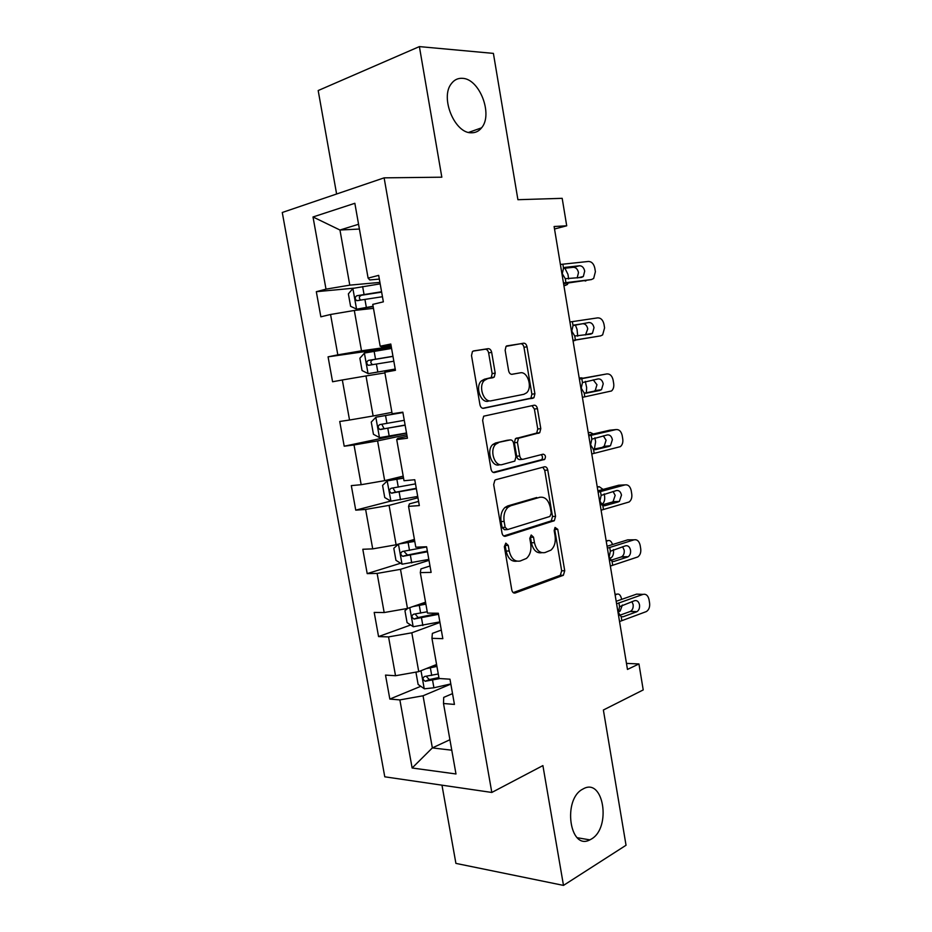 <?xml version="1.0" encoding="UTF-8"?>
<svg xmlns="http://www.w3.org/2000/svg" width="932" height="932" viewBox="0 0 932 932"><rect width="100%" height="100%" fill="white"/><g stroke="black" fill="none" stroke-linecap="round" stroke-linejoin="round"><path stroke-width="1.4" d="M505.808 543.146L504.34 546.63L511.785 589.944C512.379 592.344 513.532 593.358 515.245 592.997L563.371 575.265L564.722 570.745L557.755 529.341L555.041 527.43L554.167 530.506L555.076 535.888C555.868 542.156 554.482 546.909 550.917 550.136L545.045 552.548C539.826 553.515 536.308 550.23 534.455 542.669L533.523 537.182L531.193 534.991L529.795 538.393L530.727 543.892C531.531 550.23 530.11 555.076 526.44 558.431L520.231 560.994C514.79 562.031 511.109 558.687 509.21 550.975L508.243 545.371L505.808 543.146M471.534 132.787C475.565 132.822 478.92 131.179 481.564 127.835C493.308 114.543 479.514 78.509 462.295 78.323C457.868 78.078 454.222 79.849 451.368 83.659C439.799 97.674 454.851 133.73 471.534 132.787M591.307 839.091C611.625 827.826 603.598 777.125 583.269 788.856L582.826 789.101C562.357 799.155 569.58 850.916 589.863 839.872L591.307 839.091M491.665 352.354C491.071 349.884 489.894 348.661 488.135 348.673L473.689 350.91L472.419 351.609L471.51 355.546L479.957 404.744C480.574 407.226 481.762 408.414 483.545 408.309L533.931 397.743L534.91 393.758L526.999 346.774C526.44 344.374 525.322 343.174 523.668 343.186L506.053 346.355L505.144 350.222L508.627 370.738C509.21 373.173 510.352 374.361 512.052 374.303L520.231 372.835C527.617 370.994 532.813 387.561 526.545 392.861L523.854 394.306L491.292 400.772C483.673 402.892 477.953 386.197 484.372 380.431L487.518 378.707L494.251 377.087L495.207 373.103L491.665 352.354L488.636 352.913C488.042 350.444 486.865 349.22 485.106 349.244L473.095 351.096M441.966 785.175L455.911 863.393L563.487 885.4L626.036 845.254L603.377 710.009L643.22 689.925L638.944 663.957L627.469 669.432L554.109 226.511L566.714 225.8L562.182 198.33L517.912 199.704L493.401 53.392L419.388 46.6L318.185 90.544L336.615 194.007M563.487 885.4L542.902 765.591L491.816 792.456L384.124 177.849L441.826 177.196L419.388 46.6M495.801 479.724L494.857 480.248L493.68 484.593L502.01 533.034C502.604 535.457 503.769 536.529 505.505 536.25L554.33 520.697L555.565 516.34L547.76 470.043C547.212 467.701 546.129 466.617 544.509 466.792L495.801 479.724M491.024 469.134L482.636 420.32L483.673 416.185L534.129 405.222C535.76 405.129 536.855 406.27 537.426 408.635L540.793 428.627L539.733 432.716L518.495 438.273L517.423 442.42L519.718 455.923C520.301 458.323 521.419 459.441 523.097 459.266L543.193 454.164C545.535 454.909 546.047 456.645 544.696 459.371L494.566 472.524C492.807 472.722 491.63 471.592 491.024 469.134M491.816 792.456L384.776 776.81L282.268 212.484L384.124 177.849M353.764 288.186L316.321 291.693L320.853 316.81L330.557 314.48L337.815 354.847L328.076 356.84L332.573 381.759L342.335 379.976L349.535 420.029L339.737 421.474L344.199 446.207L354.02 444.96L361.173 484.698L351.317 485.619L355.744 510.154L365.624 509.443L372.718 548.878L362.804 549.263L367.196 573.611L377.134 573.425L384.17 612.545L374.198 612.417L378.555 636.579L388.551 636.906L395.529 675.735L385.51 675.094L389.832 699.07L399.875 699.909L412.13 768.003L455.981 773.968L443.504 703.509L454.432 704.417L449.981 679.195L439.065 678.496L431.947 638.315L442.828 638.676L438.331 613.244L427.473 613.105L420.297 572.597L431.12 572.399L426.6 546.758L415.8 547.189L408.554 506.356L419.33 505.587L414.763 479.735L404.022 480.737L396.717 439.578L407.435 438.226L402.834 412.165L392.151 413.75L384.788 372.252L395.436 370.307L390.799 344.036L380.174 346.215L381.596 346.739L391.044 345.411M316.321 291.693L326.002 289.153L313.012 216.97L354.847 203.293L368.105 278.12L378.672 275.359L383.355 301.84L372.765 304.38L380.174 346.215M391.254 346.611L361.511 350.816L354.311 310.461L373.464 308.352M354.311 310.461L330.557 314.48M361.511 350.816L337.815 354.847M391.906 412.375L373.138 415.987L365.996 375.945L384.904 372.905M365.996 375.945L342.335 379.976M373.138 415.987L349.535 420.029M403.207 476.124L384.671 480.644L377.588 440.906L406.818 434.72M407.098 436.362L397.813 438.343L396.717 439.578M377.588 440.906L354.02 444.96M384.671 480.644L361.173 484.698M414.414 539.395L396.112 544.789L389.087 505.377L417.944 497.77M418.596 501.428L409.428 503.874L408.554 506.356M389.087 505.377L365.624 509.443M396.112 544.789L372.718 548.878M425.54 602.177L407.47 608.456L400.492 569.336L429 560.353M429.99 565.992L420.949 568.893L420.297 572.597M400.492 569.336L377.134 573.425M407.47 608.456L384.17 612.545M436.584 664.481L418.736 671.623L411.816 632.805L439.962 622.448M441.302 630.055L432.366 633.399L431.947 638.315M411.816 632.805L388.551 636.906M418.736 671.623L395.529 675.735M449.923 739.728L432.355 747.907L423.046 695.785L450.843 684.088M452.521 693.618L443.714 697.392L443.504 703.509M423.046 695.785L399.875 699.909M451.775 750.202L432.355 747.907L412.13 768.003M554.528 228.992L566.714 225.8M638.944 663.957L626.467 663.386M359.414 229.051L339.959 230.018L349.791 285.145L379.918 282.396M358.564 224.274L339.959 230.018L313.012 216.97M379.336 279.099L369.759 279.95L368.105 278.12M349.791 285.145L326.002 289.153M420.786 686.302L389.832 699.07M410.663 624.988L378.555 636.579M400.62 563.231L367.196 573.611M508.639 506.798L506.903 507.299M403.486 477.767L387.304 480.854L382.574 485.409L384.741 497.537L390.764 501.067L355.744 510.154M406.527 433.089L344.199 446.207M391.463 347.811L328.076 356.84M508.243 545.371L505.179 545.488L506.134 551.068C507.952 558.559 511.517 561.926 516.829 561.169M541.795 552.699C536.657 553.515 533.186 550.206 531.391 542.785L530.459 537.321L533.523 537.182M513.206 592.612L560.307 575.312L561.67 570.803L554.703 529.493L557.755 529.341M503.723 535.982L551.278 520.86L552.513 516.514L544.719 470.322L542.82 467.247M505.156 527.326L507.591 529.574L549.903 516.456L551.243 513.148L550.276 507.451C548.505 499.971 545.022 496.581 539.826 497.292L510.783 505.738L508.091 507.218C504.655 510.561 503.327 515.291 504.13 521.407L505.156 527.326L502.08 527.489L504.515 529.726L506.892 529.609M539.22 497.327L539.826 497.292M502.08 527.489L501.067 521.571C500.263 515.478 501.591 510.759 505.028 507.427L507.719 505.936L536.774 497.502M522.549 459.325L520.056 459.569C518.378 459.744 517.248 458.637 516.666 456.237L514.371 442.77L515.454 438.623L536.704 433.077L537.752 429L534.385 409.043L531.974 405.676M493.145 472.384L541.667 459.674C542.867 457.903 542.727 456.237 541.212 454.665M498.608 442.642L495.894 444.145C489.044 449.807 494.566 467.142 502.348 464.532L514.79 461.107L515.92 456.878L513.614 443.329C513.031 440.918 511.889 439.788 510.188 439.927L495.556 442.991L492.842 444.482C485.991 450.144 491.513 467.433 499.296 464.835M507.579 440.23L510.188 439.927M495.556 442.991L507.136 440.277M488.252 401.214C480.621 403.335 474.912 386.687 481.343 380.92L484.489 379.208L491.211 377.577L492.166 373.604L488.636 352.913M511.621 374.338L520.231 372.835M482.671 408.309L530.902 398.174L531.892 394.201L523.982 347.321C523.411 344.933 522.304 343.733 520.65 343.745L506.647 345.912M416.86 671.949L415.998 672.601L418.118 684.449L424.375 688.806L433.916 687.781L450.82 683.925M618.3 612.021L620.13 611.066L622.378 605.019M426.145 668.652L436.933 666.427M615.143 595.047L616.996 594.15L615.015 594.232M431.959 666.333L436.724 665.262M438.261 673.987L424.631 676.492C422.336 677.96 422.546 679.544 425.237 681.257L439.962 678.554M438.89 677.529L429.361 679.568L426.809 676.982M616.996 594.15C619.197 593.544 620.747 595.257 621.632 599.276L621.656 599.369M616.6 603.796L642.998 594.383L636.626 594.127L616.18 601.291M619.535 621.539L646.389 611.555C648.94 609.831 650.012 607.012 649.592 603.074L649.033 599.602C648.055 595.501 646.039 593.754 642.998 594.383M621.062 616.716L623.193 616.716L621.213 616.763L618.37 612.534L619.547 606.697L634.634 600.674C637.092 600.161 638.723 601.559 639.515 604.856C639.841 608.014 638.979 610.285 636.929 611.683L630.102 611.532L619.431 615.388M630.102 611.532L630.556 611.322C632.607 609.936 633.457 607.676 633.131 604.542L631.919 601.641M623.193 616.716L636.474 611.881M407.785 608.34L404.942 610.681L407.074 622.623L413.307 626.723L439.869 621.912M609.528 558.431L611.474 557.522C613.186 555.95 613.838 553.305 613.419 549.612M417.489 604.973L425.726 603.237M412.923 606.557L425.889 604.146M606.254 541.364L608.13 540.595L606.149 540.735M427.24 611.765L413.54 614.235C411.292 615.702 411.455 617.31 414.018 619.034L438.529 614.316M438.355 613.361L418.153 617.555L415.777 614.817M612.499 544.556C611.45 541.422 609.994 540.094 608.13 540.595M398.512 544.09L393.805 548.284L395.949 560.318L402.158 564.186L428.837 559.41M601.187 504.328L602.748 503.63C604.402 502.045 604.996 499.435 604.542 495.824L604.216 493.89M402.612 542.878L414.647 540.735M398.71 544.032L414.763 541.387M597.307 487.343L599.218 486.69L597.237 486.888M426.623 546.944L402.368 551.511C400.154 552.979 400.271 554.587 402.729 556.334L427.485 551.767M427.357 551.068L407.529 555.041L404.674 552.163M603.086 489.428L599.218 486.69M607.384 548.202L634.063 539.814L627.702 539.849L607.07 546.245M610.343 566.062L637.779 556.952C640.144 555.227 641.123 552.49 640.715 548.762L640.144 545.267C639.154 541.131 637.127 539.302 634.063 539.814M612.324 561.46L614.048 561.39L612.044 561.379L609.178 557.01L610.367 551.231L625.605 545.791C628.086 545.371 629.729 546.828 630.533 550.16C630.859 553.154 630.079 555.344 628.18 556.742L621.108 557.01L610.6 560.377M621.108 557.01L621.83 556.684C623.729 555.286 624.51 553.107 624.184 550.136L622.564 546.735M614.048 561.39L627.457 557.08M598.123 492.224L625.057 484.885L618.732 485.211L597.89 490.826M601.093 510.2L629.112 501.987C631.29 500.263 632.187 497.63 631.768 494.088L631.197 490.57C630.195 486.387 628.156 484.489 625.057 484.885M603.563 505.796L604.845 505.703L602.818 505.61L599.917 501.113L601.128 495.393L616.518 490.535C619.023 490.209 620.689 491.735 621.493 495.102L619.361 501.439L612.068 502.138L601.816 505.004M612.068 502.138L613.035 501.684L615.167 495.37L613.058 491.479M604.845 505.703L618.382 501.894M387.188 480.97L390.927 501.16L417.711 496.441M387.304 480.854L403.556 478.151M588.302 432.961L590.236 432.436L588.255 432.681M415.497 483.871L391.114 488.298C388.935 489.766 389.017 491.385 391.358 493.156L416.348 488.741M416.278 488.298L396.333 492.073L395.529 492.096L393.502 488.997M594.931 437.784L595.618 441.861L594.43 448.933M593.311 433.963L590.236 432.436M402.88 412.433L375.957 417.187L371.262 422.056L373.441 434.277L379.604 437.644L406.503 432.996M375.957 417.187L402.904 412.55M579.238 378.206L581.195 377.821L579.226 378.124M404.267 420.32L379.767 424.608C377.635 426.087 377.67 427.706 379.895 429.489L405.14 425.225M405.105 425.05L385.056 428.627L384.101 428.627L382.283 425.248M585.308 381.363L586.647 387.549L586.379 392.745M582.919 378.182L581.195 377.821M391.58 348.452L364.517 353.03L359.868 358.226L362.059 370.54L368.198 373.65L395.215 369.049M368.198 373.65L395.226 369.107M573.04 340.809L576.139 339.959M392.966 356.28L368.338 360.416C366.241 361.907 366.241 363.538 368.361 365.332L393.84 361.22M575.324 324.849L577.036 329.369L577.723 336.196M368.361 365.332L372.602 364.68C370.179 362.886 370.249 361.243 372.812 359.752L392.989 356.397M588.779 435.861L615.994 429.582L609.691 430.211L588.651 435.034M591.785 453.966L620.363 446.649C622.378 444.937 623.17 442.409 622.762 439.054L622.192 435.512C621.19 431.295 619.116 429.314 615.994 429.582M594.756 449.725L593.533 449.457L590.597 444.832L591.832 439.17L607.373 434.906C609.901 434.673 611.578 436.269 612.382 439.671L610.46 445.764L593.102 449.247M602.957 446.882L604.169 446.312L606.091 440.242L603.33 435.838M595.571 449.632L609.248 446.346M579.389 379.114L606.872 373.918L579.343 378.858M582.407 397.347L611.543 390.962C613.384 389.261 614.106 386.827 613.699 383.646L613.116 380.081C612.114 375.817 610.029 373.767 606.872 373.918M585.902 393.234L584.178 392.931L581.218 388.178L582.465 382.574L598.158 378.905C600.721 378.776 602.41 380.431 603.225 383.856L601.49 389.727L584.62 393.094M593.789 391.265L595.222 390.566L596.958 384.741L593.218 379.848M586.24 393.176L600.057 390.426M569.93 321.983L597.68 317.87C600.872 317.847 602.969 319.979 603.994 324.289L604.577 327.878L602.643 334.903L600.639 335.87L575.405 339.947L574.753 336.009L571.77 331.116L573.029 325.583L588.884 322.519C591.471 322.495 593.171 324.208 593.999 327.68L592.449 333.307L590.795 334.122L574.753 336.009M572.994 340.471L600.639 335.87M572.97 340.343L575.405 339.947M585.494 334.961L587.754 328.868C586.939 325.419 585.238 323.707 582.651 323.742L573.646 325.105M380.174 283.852L352.995 288.372L348.37 293.895L350.595 306.302L356.7 309.156L373.103 306.279M356.7 309.156L373.161 306.616M563.872 285.448L567.239 284.621L568.182 283.095M381.572 291.739L356.816 295.735C354.754 297.226 354.731 298.869 356.746 300.675L382.446 296.726M564.92 268.241L567.938 274.323L568.66 278.959M360.742 300.139C358.727 298.193 358.925 296.574 361.348 295.281L381.642 292.135M560.4 264.455L588.43 261.449C591.657 261.543 593.777 263.768 594.802 268.113L595.397 271.725L593.661 278.47L591.401 279.565L565.934 282.664L565.281 278.703L562.252 273.67L563.545 268.206L565.433 267.321L579.553 265.76C582.162 265.83 583.875 267.612 584.702 271.107L583.327 276.513L581.475 277.433L565.281 278.703M563.58 283.654L591.401 279.565M563.464 282.944L565.934 282.664M585.96 280.835L585.18 281.021M577.164 277.946L578.492 272.622C577.665 269.138 575.953 267.368 573.343 267.298L563.324 268.416M506.134 551.068L509.21 550.975M531.391 542.785L534.455 542.669M561.67 570.803L564.722 570.745M559.783 575.603L562.846 575.557M513.882 592.997L515.245 592.997M544.719 470.322L547.76 470.043M552.513 516.514L555.565 516.34M550.602 521.221L553.655 521.058M504.468 536.296L505.505 536.25M507.719 505.936L510.783 505.738M501.067 521.571L504.13 521.407M534.385 409.043L537.426 408.635M537.752 429L540.793 428.627M535.807 433.555L538.847 433.194M516.398 438.11L519.45 437.749M514.371 442.77L517.423 442.42M516.666 456.237L519.718 455.923M541.084 459.989L544.125 459.686M493.925 472.582L494.566 472.524M492.166 373.604L495.207 373.103M490.057 378.206L493.098 377.705M484.489 379.208L487.518 378.707M520.65 343.745L523.668 343.186M523.982 347.321L526.999 346.774M531.892 394.201L534.91 393.758M529.924 398.698L532.953 398.267M485.106 349.244L488.135 348.673M421.008 670.714L424.211 688.69M432.576 680.232L433.916 687.781M430.374 667.894L431.726 675.455M429.675 679.533L425.481 681.257M619.547 606.697L618.906 602.876M621.842 620.584L621.213 616.763M409.765 607.652L413.144 626.63M421.509 617.974L422.86 625.582M419.307 605.544L420.658 613.163M418.643 617.52L414.402 619.046M398.442 544.137L402.007 564.081M410.371 555.239L411.734 562.905M408.146 542.715L409.509 550.393M407.529 555.041L403.23 556.357M610.367 551.231L609.726 547.387M612.685 565.211L612.044 561.379M601.128 495.393L600.488 491.525M603.458 509.466L602.818 505.61M399.141 492.026L400.504 499.75M396.892 479.409L398.267 487.145M396.333 492.073L391.988 493.179M375.841 417.315L379.452 437.562M387.817 428.324L389.203 436.106M385.557 415.602L386.943 423.408M385.056 428.627L380.652 429.524M573.052 340.856L575.021 340.495M364.4 353.158L368.047 373.569M376.412 364.132L377.81 371.973M374.14 351.317L375.538 359.17M372.812 359.752L368.338 360.416M591.832 439.17L591.179 435.279M594.173 453.348L593.533 449.457M582.465 382.574L581.813 378.648M584.818 396.846L584.178 392.931M573.029 325.583L572.376 321.633M582.651 323.742L588.884 322.519M563.918 285.681L565.887 285.274M352.878 288.512L356.548 309.075M364.925 299.428L366.334 307.339M362.63 286.52L364.039 294.43M361.348 295.281L356.816 295.735M563.545 268.206L562.881 264.222M573.343 267.298L579.553 265.76M565.433 267.321L564.722 267.484M468.645 132.402L481.564 127.835M577.281 837.74L589.863 839.872M560.307 575.312L563.371 575.265M551.278 520.86L554.33 520.697M505.028 507.427L508.091 507.218M536.704 433.077L539.733 432.716M515.454 438.623L518.495 438.273M541.667 459.674L544.696 459.371M492.842 444.482L495.894 444.145M491.211 377.577L494.251 377.087M481.343 380.92L484.372 380.431M530.902 398.174L533.931 397.743M429.361 679.568L425.237 681.257M636.929 611.683L630.556 611.322M418.153 617.555L414.018 619.034M406.888 555.064L402.729 556.334M628.18 556.742L621.83 556.684M619.361 501.439L613.035 501.684M395.529 492.096L391.358 493.156M384.101 428.638L379.895 429.489M610.46 445.764L604.169 446.312M601.49 389.727L595.222 390.566M592.449 333.307L586.205 334.472M359.286 300.407L356.746 300.675M583.327 276.513L577.467 277.911"/></g></svg>
